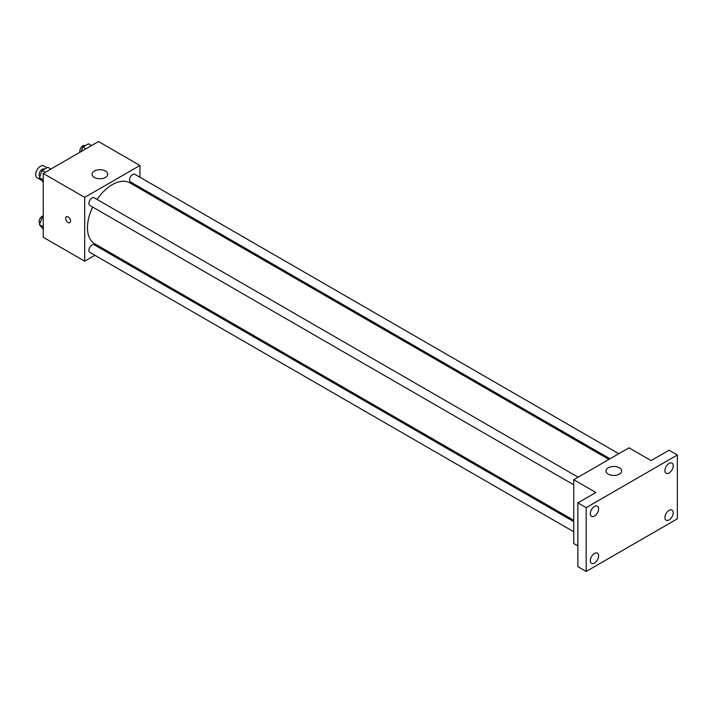<?xml version="1.0" encoding="UTF-8"?>
<svg xmlns="http://www.w3.org/2000/svg" width="713" height="713" viewBox="0 0 713 713"><rect width="100%" height="100%" fill="white"/><g stroke="black" fill="none" stroke-linecap="round" stroke-linejoin="round"><path stroke-width="1.07" d="M47.022 167.733L43.903 165.933A6.836 3.948 120 0 0 38.636 167.769A6.836 3.948 120 0 0 35.65 174.649A6.836 3.948 120 0 0 37.067 177.778L41.149 180.139M94.891 255.299L84.695 261.19L43.252 237.26L43.252 173.455L98.51 141.548L139.953 165.478L139.953 177.252M104.784 249.586L103.67 250.227M92.681 207.064A35.169 20.303 120 0 0 87.458 227.688A35.169 20.303 120 0 0 94.74 243.784L573.742 520.338M608.902 459.422L129.909 182.876A35.169 20.303 120 0 0 97.075 199.453M139.953 187.394L139.953 188.678M84.695 261.19L84.695 197.376L139.953 165.478M618.804 453.709L134.855 174.311A4.394 2.54 120 0 0 131.468 175.487A4.394 2.54 120 0 0 129.552 179.899A4.394 2.54 120 0 0 130.461 181.913L610.016 458.78M573.742 521.622L94.187 244.746A4.394 2.54 120 0 0 90.801 245.932A4.394 2.54 120 0 0 88.884 250.343A4.394 2.54 120 0 0 89.793 252.357L573.742 531.764M573.742 484.795L89.793 205.397A4.394 2.54 -60 0 1 89.793 200.326A4.394 2.54 -60 0 1 94.187 197.786L578.127 477.193M84.695 197.376L43.252 173.455M94.366 177.439A7.816 4.51 180 0 1 92.075 174.248A7.816 4.51 180 0 1 99.891 169.739A7.816 4.51 180 0 1 107.708 174.248A7.816 4.51 180 0 1 102.877 178.419A7.816 4.51 180 0 1 94.366 177.439M70.534 221.11A3.422 1.97 60 0 1 69.821 222.67A3.422 1.97 60 0 1 66.407 220.7A3.422 1.97 60 0 1 66.407 216.752A3.422 1.97 60 0 1 69.036 217.67A3.422 1.97 60 0 1 70.534 221.11M69.829 222.67A3.422 1.97 60 0 1 66.407 220.7A3.422 1.97 60 0 1 66.407 216.752M577.886 545.926L573.742 543.538L573.742 479.724L629 447.826L651.103 460.589L669.061 450.215L677.35 455.001L677.35 518.814L586.175 571.452L577.886 566.666L577.886 502.861L595.845 492.487L573.742 479.724M586.175 571.452L586.175 507.647L577.886 502.861M586.175 507.647L677.35 455.001M608.278 474.145A7.816 4.51 180 0 1 605.988 470.954A7.816 4.51 180 0 1 613.804 466.445A7.816 4.51 180 0 1 621.62 470.954A7.816 4.51 180 0 1 616.79 475.125A7.816 4.51 180 0 1 608.278 474.145M669.061 472.995A5.864 3.387 -60 0 1 666.129 473.289A5.864 3.387 -60 0 1 665.229 468.593A5.864 3.387 -60 0 1 669.061 463.423A5.864 3.387 -60 0 1 671.994 463.138A5.864 3.387 -60 0 1 672.894 467.835A5.864 3.387 -60 0 1 669.061 472.995M594.464 516.069A5.864 3.387 -60 0 1 591.532 516.355A5.864 3.387 -60 0 1 590.631 511.658A5.864 3.387 -60 0 1 594.464 506.497A5.864 3.387 -60 0 1 597.387 506.203A5.864 3.387 -60 0 1 598.287 510.9A5.864 3.387 -60 0 1 594.464 516.069M594.464 563.029A5.864 3.387 -60 0 1 591.532 563.323A5.864 3.387 -60 0 1 590.631 558.627A5.864 3.387 -60 0 1 594.464 553.457A5.864 3.387 -60 0 1 597.387 553.172A5.864 3.387 -60 0 1 598.287 557.86A5.864 3.387 -60 0 1 594.464 563.029M669.061 519.955A5.864 3.387 -60 0 1 666.129 520.249A5.864 3.387 -60 0 1 665.229 515.552A5.864 3.387 -60 0 1 669.061 510.392A5.864 3.387 -60 0 1 671.994 510.098A5.864 3.387 -60 0 1 672.894 514.795A5.864 3.387 -60 0 1 669.061 519.955M43.252 182.261L39.429 177.697L42.227 170.505L47.807 167.279L50.873 169.052M43.252 179.899L39.429 177.697M45.293 172.27L42.227 170.505M44.571 169.141L44.447 169.07A4.394 2.54 120 0 0 41.069 170.247A4.394 2.54 120 0 0 39.144 174.667A4.394 2.54 120 0 0 39.875 176.557M81.122 151.584L82.895 147.021L88.483 143.794L91.549 145.568M85.961 148.794L82.895 147.021M85.248 145.666L85.123 145.595A4.394 2.54 120 0 0 81.737 146.771A4.394 2.54 120 0 0 79.82 151.192A4.394 2.54 120 0 0 79.981 152.243M43.252 229.221L39.429 224.657L42.227 217.465L43.252 216.877M43.252 226.859L39.429 224.657M43.252 218.053L42.227 217.465M43.252 215.87A4.394 2.54 120 0 0 39.144 221.636A4.394 2.54 120 0 0 39.875 223.517"/></g></svg>
